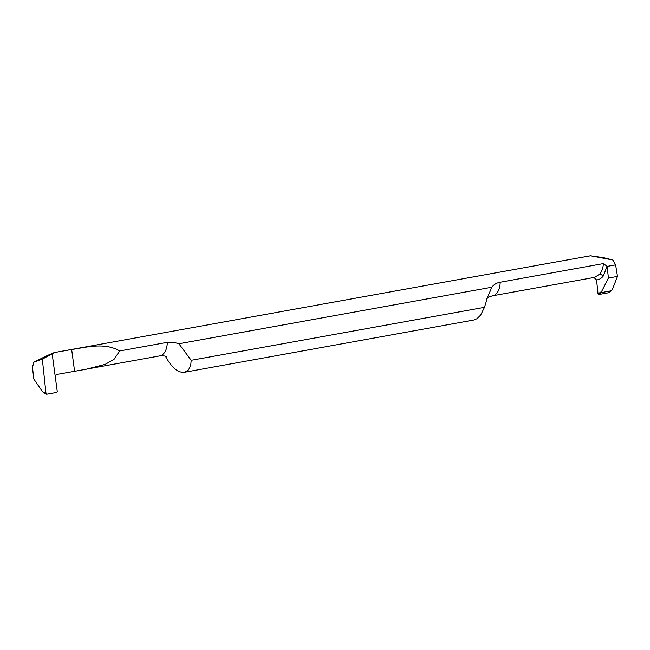 <?xml version="1.0" encoding="UTF-8"?>
<svg xmlns="http://www.w3.org/2000/svg" width="650" height="650" viewBox="0 0 650 650"><rect width="100%" height="100%" fill="white"/><g stroke="black" fill="none" stroke-linecap="round" stroke-linejoin="round"><path stroke-width="0.97" d="M46.67 394.209L46.004 393.591L46.67 394.209L56.81 392.381L46.67 394.209L46.004 393.591L42.331 359.101L52.171 353.803L46.329 355.973L33.857 362.18L32.5 367.258L33.743 378.901L42.364 391.519L43.712 392.535M33.857 362.18L42.331 359.101L52.171 353.803L55.169 375.976L56.867 374.416L86.255 369.216L105.17 364.358L114.051 359.312L119.697 350.935C104.089 341.819 85.061 347.693 71.654 349.497L54.129 352.601L46.329 355.973L52.171 353.803L57.273 391.56L56.81 392.381L57.273 391.56L52.171 353.803L54.373 352.617M42.331 359.101L46.004 393.591L42.364 391.519M90.886 368.322L159.737 355.891A17.713 10.432 -100.2 0 0 167.318 342.331L119.697 350.935M167.318 342.331L173.745 342.282L178.904 343.736L191.197 360.287L190.678 365.779L188.451 369.915L184.982 372.125L183.365 372.393C178.279 372.247 173.347 368.599 168.569 361.457L165.441 356.298M191.197 360.287L484.494 307.32L487.524 297.383L491.839 287.219L178.904 343.736M491.839 287.219C493.837 284.537 496.624 282.864 500.191 282.222A17.713 10.432 79.8 0 1 492.602 295.783C489.223 296.806 487.281 297.806 486.777 298.789M557.505 261.69L590.525 255.791L612.909 260.008L615.607 264.867L607.165 266.394L603.395 263.583L500.191 282.222M184.291 372.287L473.85 319.995L476.994 318.703L480.626 315.088L484.494 307.32M603.395 263.583C603.102 267.841 601.949 271.294 599.942 273.942L594.75 277.331L492.602 295.783M612.909 260.008L603.712 257.717L590.525 255.791M615.607 264.867L617.5 276.396L612.357 289.518L608.847 292.687L609.31 291.866L608.847 292.687L598.707 294.515L601.624 292.541L601.64 291.452L608.408 278.037L607.165 266.394M607.084 266.191L603.395 275.901C601.469 278.379 599.186 279.719 596.554 279.931L598.049 293.898L598.707 294.515M596.554 279.931L593.913 277.436M601.64 291.452L598.049 293.898M617.5 276.396L608.408 278.037M611.317 290.786L601.624 292.541M74.587 371.215L71.654 349.497M599.942 273.942L603.395 275.901M43.111 392.316L46.312 394.136M560.446 261.162L54.129 352.601M159.737 355.891C163.256 355.672 165.425 355.932 166.246 356.679M611.699 290.558L609.082 292.573"/></g></svg>
